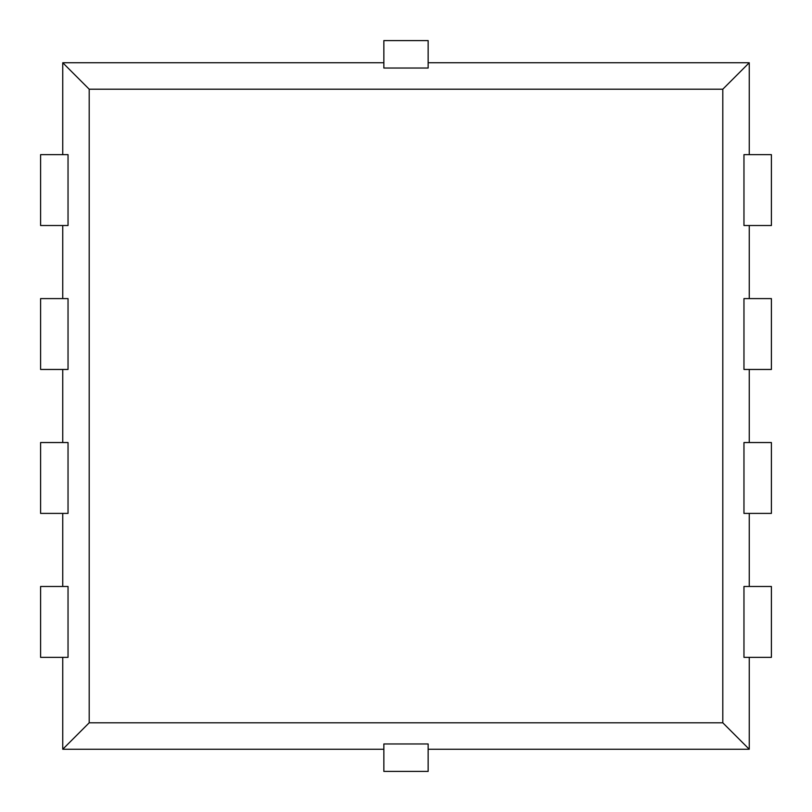 <?xml version="1.0" encoding="UTF-8"?>
<svg xmlns="http://www.w3.org/2000/svg" width="812" height="812" viewBox="0 0 812 812"><rect width="100%" height="100%" fill="white"/><g stroke="black" fill="none" stroke-linecap="round" stroke-linejoin="round"><path stroke-width="1.22" d="M749.253 657.355L749.253 749.253L428.147 749.253M749.253 513.407L749.253 586.487M749.253 369.46L749.253 442.54M749.253 225.513L749.253 298.593M722.802 89.198L89.198 89.198L89.198 722.802L722.802 722.802L722.802 89.198L749.253 62.747L428.147 62.747M749.253 62.747L749.253 154.645M62.747 513.407L62.747 586.487M62.747 369.46L62.747 442.54M62.747 225.513L62.747 298.593M383.853 62.747L62.747 62.747L62.747 154.645M383.853 749.253L62.747 749.253L89.198 722.802M62.747 657.355L62.747 749.253M743.965 154.645L743.965 225.513L771.4 225.513L771.4 154.645L743.965 154.645M749.253 749.253L722.802 722.802M743.965 586.487L743.965 657.355L771.4 657.355L771.4 586.487L743.965 586.487M743.965 442.54L743.965 513.407L771.4 513.407L771.4 442.54L743.965 442.54M743.965 298.593L743.965 369.46L771.4 369.46L771.4 298.593L743.965 298.593M383.853 68.035L428.147 68.035L428.147 40.6L383.853 40.6L383.853 68.035M89.198 89.198L62.747 62.747M428.147 743.965L383.853 743.965L383.853 771.4L428.147 771.4L428.147 743.965M68.035 586.487L68.035 657.355L40.6 657.355L40.6 586.487L68.035 586.487M68.035 154.645L68.035 225.513L40.6 225.513L40.6 154.645L68.035 154.645M68.035 298.593L68.035 369.46L40.6 369.46L40.6 298.593L68.035 298.593M68.035 442.54L68.035 513.407L40.6 513.407L40.6 442.54L68.035 442.54"/></g></svg>
